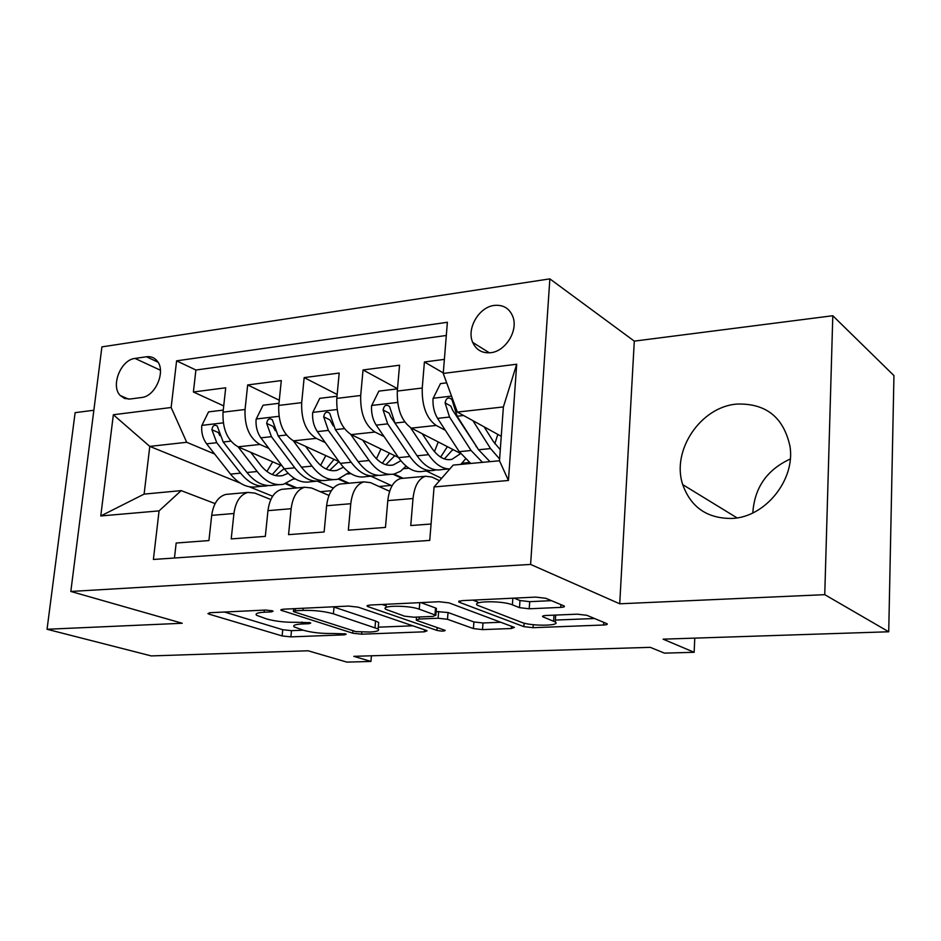 <?xml version="1.0" encoding="UTF-8"?>
<svg xmlns="http://www.w3.org/2000/svg" width="941" height="941" viewBox="0 0 941 941"><rect width="100%" height="100%" fill="white"/><g stroke="black" fill="none" stroke-linecap="round" stroke-linejoin="round"><path stroke-width="1.41" d="M272.243 610.791L265.585 610.05L210.137 612.709L207.926 613.614L209.325 614.226L282.124 635.928L290.875 636.869L344.453 634.846L346.182 634.21L345.465 633.881L332.185 633.481C321.575 633.646 312.071 632.599 303.684 630.352L294.192 626.929C292.592 625.353 295.145 624.377 301.861 624.001L309.024 623.707L310.73 623.036L309.942 622.683L296.321 622.283C285.511 622.483 275.678 621.389 266.821 619.013L256.611 615.308C254.929 613.661 257.446 612.638 264.15 612.226L271.443 611.885L273.113 611.191L272.243 610.791M736.862 404.077C700.516 406.806 671.215 450.727 682.731 484.627C690.929 507.434 707.397 518.703 732.133 518.444C765.174 517.232 795.439 479.922 790.005 446.446C783.665 417.275 765.95 403.148 736.862 404.077M752.812 512.927C754.494 487.697 766.986 469.724 790.287 458.996M494.225 305.425C478.91 307.06 466.383 328.656 472.711 342.406C476.228 350.005 482.215 353.44 490.684 352.71C505.588 351.393 518.409 330.597 512.869 316.67C509.434 308.283 503.212 304.543 494.225 305.425M560.742 607.392C563.824 607.192 564.976 606.733 564.2 605.992L545.768 598.288L535.723 597.1L461.878 600.64L458.773 601.958L459.596 602.369L523.878 626.647L533.065 627.694L603.581 625.012C606.616 624.848 607.78 624.424 607.074 623.742L586.796 615.285L577.233 614.179L546.074 615.473C543.157 615.649 542.051 616.073 542.757 616.755L555.249 621.954C561.554 626 531.171 626.341 521.69 622.377L477.522 605.286C470.653 600.934 502.329 600.487 512.386 604.84L519.491 607.651L529.218 608.78L560.742 607.392L560.918 604.569M93.853 410.252L75.115 412.652L47.05 629.27L151.254 655.912L308.107 650.784L346.935 662.123L370.942 661.441L353.804 656.324L650.266 647.349L664.452 653.136L694.14 652.289L694.776 638.116M824.751 594.665L832.797 315.729L634.293 341.124L619.719 603.793L824.751 594.665L888.727 631.776L663.087 639.162L694.14 652.289M619.719 603.793L530.606 564.435L70.822 591.454L101.91 346.876L549.862 278.877L530.606 564.435M47.05 629.27L182.236 623.26L70.822 591.454M358.215 607.168L348.535 606.075L283.406 609.192L280.959 610.215L352.757 633.211L361.638 634.187L424.356 631.811L427.108 630.799L426.249 630.388L358.215 607.168M369.884 605.051L439.165 601.722L449.022 602.875L514.409 627.388L511.316 628.517L482.51 629.611L473.417 628.588L447.493 619.296L438.118 618.237L419.098 619.037L416.287 620.143L417.181 620.566L445.187 630.376C444.399 631.317 441.635 631.329 436.895 630.388L368.154 606.698L367.131 606.204L369.884 605.051M832.797 315.729L893.95 375.588L888.727 631.776M444.375 359.38L424.415 361.979L443.282 372.93M445.34 430.296L436.177 425.438C426.473 418.498 421.827 406.03 422.238 388.033L397.302 391.056L399.549 365.214L363.038 369.954L397.514 388.692M384.069 436.553L374.989 432.048C364.979 425.308 360.203 413.123 360.697 395.491L336.796 398.384L339.195 373.059L304.166 377.6L337.16 394.479M325.292 442.576L316.294 438.377C306.001 431.825 301.12 419.909 301.685 402.642L278.748 405.418L281.3 380.576L247.671 384.951L245.048 409.5C244.425 426.438 249.389 438.083 259.939 444.458L268.867 448.398M279.277 400.231L247.671 384.951M174.461 558.013L176.179 543.016L208.926 540.569L211.701 515.362C213.419 503.588 218.112 496.613 225.793 494.425L228.51 494.178M270.855 499.53L254.858 493.096L247.871 492.414C240.273 494.613 235.615 501.635 233.933 513.504L231.215 538.911L265.327 536.37L267.962 510.657C269.608 498.648 274.184 491.543 281.665 489.344L284.323 489.097M328.974 495.401L311.483 487.967L304.661 487.25C297.262 489.461 292.745 496.613 291.134 508.716L288.558 534.641L324.127 531.983L326.609 505.74C328.186 493.496 332.608 486.262 339.877 484.05L342.465 483.815M389.633 491.273L370.472 482.627L363.849 481.874C356.663 484.086 352.31 491.367 350.77 503.717L348.346 530.183L385.469 527.419L387.798 500.624C389.28 488.12 393.538 480.757 400.572 478.534L403.077 478.299M397.302 391.056C396.867 408.9 401.56 421.262 411.393 428.12L460.42 453.386M476.087 446.563L476.769 446.928M336.796 398.384C336.278 415.875 341.089 427.943 351.216 434.613L398.443 457.467M426.449 471.018L441.6 478.346M278.748 405.418C278.171 422.556 283.076 434.366 293.486 440.835L339.078 461.655M370.848 476.17L391.997 485.827M393.032 474.217L401.972 478.404M130.046 399.019L141.515 397.514C155.547 396.537 166.357 370.778 156.971 360.732C154.23 357.545 150.725 356.216 146.443 356.768L135.01 358.427C120.836 359.685 110.391 385.904 120.248 395.526L124.647 398.49L130.046 399.019M443.246 373.424L516.703 364.226L508.446 480.475L434.072 486.944L453.186 465.101L499.483 460.761L503.388 406.935L457.35 412.076L443.246 373.424L447.375 322.281L176.602 360.838L171.144 407.5L186.706 442.282L214.63 454.009M434.072 486.944L429.743 540.405L153.395 559.46L159.076 510.881L100.769 515.962L113.355 414.746L171.144 407.5M439.541 480.698L431.99 477.063L425.579 476.252L400.572 478.534M338.36 479.11L347.888 483.321M446.316 335.478L195.904 370.025L193.399 391.997L225.711 387.798L223.029 412.17C222.382 428.967 227.381 440.517 238.026 446.822L282.088 465.877M317.505 481.204L333.349 488.061M425.579 476.252C418.639 478.487 414.452 485.909 413.017 498.518L410.758 525.537L431.072 524.019M301.685 402.642L304.166 377.6M360.697 395.491L363.038 369.954M422.238 388.033L424.415 361.979M457.35 412.076L501.259 436.306M285.511 483.756L295.78 488.061M186.706 442.282L149.784 446.399L144.114 494.107L181.178 490.626L159.076 510.881M272.643 496.236L249.306 486.768M240.12 483.039L149.784 446.399L113.355 414.746M215.101 503.611L181.178 490.626M634.293 341.124L549.862 278.877M370.942 661.441L371.436 655.795M379.023 486.497L391.103 485.415M320.281 491.708L331.314 490.731M293.627 479.063L295.251 478.922M297.038 487.944L286.37 483.462M223.711 405.912L193.399 391.997M195.904 370.025L176.602 360.838M347.594 473.982L350.958 473.664M349.111 483.204L339.278 478.863M403.171 478.299L394.067 474.041M403.689 468.7L408.923 468.206M462.031 463.207L469.288 462.513M144.114 494.107L100.769 515.962M516.703 364.226L503.388 406.935M508.446 480.475L499.483 460.761M224.381 612.026L282.747 629.705L291.487 630.658L303.167 630.199M378.27 627.177L412.781 625.8M295.145 610.768L293.416 611.485L294.251 611.873L355.98 631.634L369.848 632.023C377.059 631.658 379.811 630.635 378.117 628.941L333.396 613.814C324.539 611.309 314.412 610.168 303.002 610.403L295.145 610.768L295.356 608.615M378.517 624.259L378.682 622.448L375.565 620.978L375 627.494M333.173 606.804L375.565 620.978M500.93 622.26L483.004 622.977L482.51 629.611M436.154 611.556L448.022 612.509L473.911 621.954L483.004 622.977M386.116 605.851L382.14 604.463M419.239 609.18C408.912 605.157 379.67 605.322 385.822 609.321L404.465 616.155L413.875 617.214L432.954 616.402L435.859 615.249L419.239 609.18L419.768 602.652M435.424 609.368L436.401 608.392L435.53 607.968L434.989 614.826M420.839 602.605L435.53 607.968M514.045 598.135L519.985 600.523L529.701 601.664L551.473 600.652M555.566 616.943L555.696 615.073M555.366 620.072L594.559 618.508M472.864 600.111L477.769 601.993M223.252 410.1L208.549 411.887L201.75 425.708C201.245 432.707 202.868 438.753 206.608 443.823L230.51 474.123C238.826 484.215 247.742 488.403 257.234 486.697L262.727 486.191M266.926 471.488L272.702 461.819M238.097 446.846L257.152 471.512C265.397 481.71 274.207 485.956 283.594 484.262L294.368 478.381M250.753 452.327L260.445 464.948C267.303 473.488 274.654 477.052 282.5 475.617L288.146 473.299M279.159 484.674L273.513 485.191C264.092 486.897 255.234 482.662 246.965 472.511L223.205 441.999L217.206 425.991C214.336 424.356 212.572 425.603 211.901 429.731L216.759 442.705L240.578 473.135C248.859 483.262 257.74 487.473 267.197 485.779L268.114 485.568M280.512 465.207L272.267 474.57M275.56 475.593L284.158 468.63M219.806 435.612L218.359 432.554L211.901 429.731M278.971 403.301L263.045 405.242L256.081 419.345C255.623 426.485 257.222 432.648 260.88 437.847L284.323 468.841C292.475 479.157 301.191 483.462 310.459 481.768L316.435 481.216M320.622 465.372L325.809 455.597M293.263 440.729L312.036 466.124C320.093 476.558 328.691 480.922 337.843 479.228L349.135 472.453M305.625 446.375L315.223 459.455C321.928 468.183 329.103 471.841 336.749 470.418L343.418 467.242M333.514 479.628L327.374 480.204C318.176 481.898 309.53 477.546 301.438 467.159L278.16 435.942L272.325 419.745C269.314 417.875 267.432 419.098 266.679 423.426L271.443 436.683L294.792 467.818C302.908 478.169 311.577 482.51 320.799 480.804L321.893 480.545M334.02 459.349L326.209 469.053M329.656 470.288L338.913 461.584M275.278 430.672L272.984 426.332L266.679 423.426M336.996 396.232L319.764 398.337L312.647 412.723C312.212 420.004 313.788 426.297 317.376 431.613L340.289 463.348C348.264 473.899 356.745 478.334 365.755 476.64L372.283 476.04M376.424 458.785L380.952 448.998M350.675 434.33L369.131 460.514C376.988 471.194 385.363 475.687 394.232 474.005L400.525 471.265L406.077 466.089M362.72 440.176L372.213 453.727C378.752 462.666 385.728 466.43 393.15 465.019L400.854 460.725M390.045 474.393L383.352 475.005C374.424 476.699 366.002 472.229 358.109 461.596L335.361 429.637L329.726 413.275C326.574 411.111 324.563 412.299 323.692 416.851L328.374 430.402L351.181 462.278C359.109 472.876 367.555 477.334 376.518 475.64L377.8 475.311M389.598 453.186L382.293 463.254M385.881 464.736L394.75 455.679M333.243 425.92L329.844 419.851L323.692 416.851M397.408 389.833L397.067 388.904L378.858 391.127L371.577 405.818C371.177 413.252 372.73 419.686 376.224 425.132L398.561 457.632C406.312 468.43 414.558 472.994 423.274 471.312L430.366 470.653M434.448 451.633L438.259 441.964M410.464 427.59L428.59 454.679C435.165 464.207 442.246 468.959 449.822 468.947M460.772 464.384L465.313 459.196M422.18 433.672L431.543 447.763C437.906 456.926 444.67 460.796 451.833 459.396L460.584 453.621M448.857 468.936L441.576 469.618C432.954 471.288 424.791 466.689 417.098 455.809L394.973 423.062L389.55 406.559C386.269 404.054 384.116 405.206 383.105 410.005L387.692 423.862L409.9 456.514C417.616 467.371 425.803 471.959 434.471 470.277L435.954 469.865M452.268 450.468L452.633 449.375M447.387 446.669L440.623 457.114M413.911 451.08L390.809 416.969L389.08 413.111L383.105 410.005M444.387 458.937L452.809 449.469M446.693 382.858L440.47 383.61L433.025 398.619C432.672 406.206 434.189 412.781 437.589 418.369L459.255 451.668L470.747 463.454M494.837 443.717L497.836 434.424M472.9 420.651L490.555 448.586L499.612 458.985M484.156 426.873L493.378 441.552L500.283 449.739M489.955 461.655L478.581 449.763L457.138 416.216L451.962 399.607C448.539 396.702 446.246 397.796 445.069 402.877L449.539 417.051L471.076 450.504L482.486 462.349M478.004 448.857L452.527 410.029L450.833 406.077L445.069 402.877M436.177 425.438L411.393 428.12M374.989 432.048L351.216 434.613M316.294 438.377L293.486 440.835M259.939 444.458L238.026 446.822M233.933 513.504L211.701 515.362M413.017 498.518L387.798 500.624M350.77 503.717L326.609 505.74M291.134 508.716L267.962 510.657M245.048 409.5L223.029 412.17M160.417 370.213L135.01 358.427M158.006 362.179L146.443 356.768M264.374 610.109L264.15 612.226M309.142 622.472L309.024 623.707M302.049 622.036L301.861 624.001M344.559 633.658L344.453 634.846M291.487 630.658L290.875 636.869M282.747 629.705L282.124 635.928M209.478 612.744L209.325 614.226M271.573 610.603L271.443 611.885M424.52 629.8L424.356 631.811M361.803 632.328L361.638 634.187M352.993 630.67L352.757 633.211M282.335 609.274L282.182 610.78M334.02 607.074L333.396 613.814M303.214 608.239L303.002 610.403M511.469 626.2L511.316 628.517M473.911 621.954L473.417 628.588M448.022 612.509L447.493 619.296M438.659 611.438L438.118 618.237M419.263 616.99L419.098 619.037M437.13 627.494L436.895 630.388M368.296 605.204L368.154 606.698M529.701 601.664L529.218 608.78M519.985 600.523L519.491 607.651M512.857 598.194L512.386 604.84M553.978 615.143L553.602 621.107M543.486 615.79L543.392 617.084M603.746 622.307L603.581 625.012M533.265 624.706L533.065 627.694M524.125 623.142L523.878 626.647M459.714 600.887L459.596 602.369M223.252 422.862L201.915 425.367M240.578 473.135L230.51 474.123M257.152 471.512L246.965 472.511M216.759 442.705L206.608 443.823M230.851 441.153L223.205 441.999M278.995 416.322L256.258 418.992M294.792 467.818L284.323 468.841M312.036 466.124L301.438 467.159M271.443 436.683L260.88 437.847M286.464 435.024L278.16 435.942M337.066 409.523L312.824 412.358M351.181 462.278L340.289 463.348M369.131 460.514L358.109 461.596M328.374 430.402L317.376 431.613M344.382 428.637L335.361 429.637M397.608 402.419L371.766 405.453M409.9 456.514L398.561 457.632M428.59 454.679L417.098 455.809M387.692 423.862L376.224 425.132M404.759 421.98L394.973 423.062M451.527 396.102L433.213 398.243M471.076 450.504L459.255 451.668M490.555 448.586L478.581 449.763M449.539 417.051L437.589 418.369M463.572 415.499L457.138 416.216M737.05 517.879L682.731 484.627M489.402 352.84L472.711 342.406M247.871 492.414L225.793 494.425M304.661 487.25L281.665 489.344M363.849 481.874L339.877 484.05M128.564 399.125L120.248 395.526M281.018 609.603L280.959 610.215M293.686 608.698L293.463 611.062M378.682 622.448L378.117 628.941M416.534 617.108L416.334 619.507M386.257 604.263L385.975 607.498M436.401 608.392L435.859 615.249M367.19 605.522L367.131 606.204M555.684 615.073L555.249 621.954M542.804 616.026L542.757 616.755M458.832 601.17L458.773 601.958M278.842 475.97L282.5 475.617M333.185 470.759L336.749 470.418M389.692 465.348L393.15 465.019M448.492 459.714L451.833 459.396"/></g></svg>
